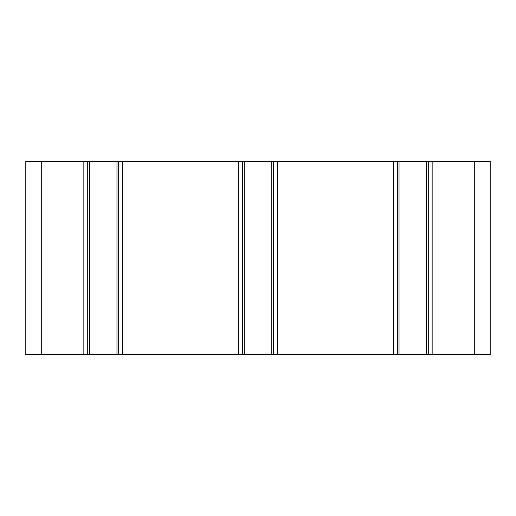 <?xml version="1.0" encoding="UTF-8"?>
<svg xmlns="http://www.w3.org/2000/svg" width="516" height="516" viewBox="0 0 516 516"><rect width="100%" height="100%" fill="white"/><g stroke="black" fill="none" stroke-linecap="round" stroke-linejoin="round"><path stroke-width="0.77" d="M87.72 354.75L25.8 354.75L25.8 161.25L490.2 161.25L490.2 354.75L87.72 354.75L87.72 161.25M490.2 354.75L490.2 161.25L490.2 354.75M428.28 354.75L428.28 161.25M397.32 354.75L397.32 161.25M273.48 354.75L273.48 161.25M242.52 354.75L242.52 161.25M118.68 354.75L118.68 161.25M83.85 354.75L83.85 161.25M41.28 354.75L41.28 161.25M474.72 354.75L474.72 161.25M432.15 354.75L432.15 161.25M426.571 354.75L426.571 161.25M399.029 354.75L399.029 161.25M393.45 354.75L393.45 161.25M277.35 354.75L277.35 161.25M271.771 354.75L271.771 161.25M244.229 354.75L244.229 161.25M238.65 354.75L238.65 161.25M122.55 354.75L122.55 161.25M116.971 354.75L116.971 161.25M89.429 354.75L89.429 161.25"/></g></svg>
